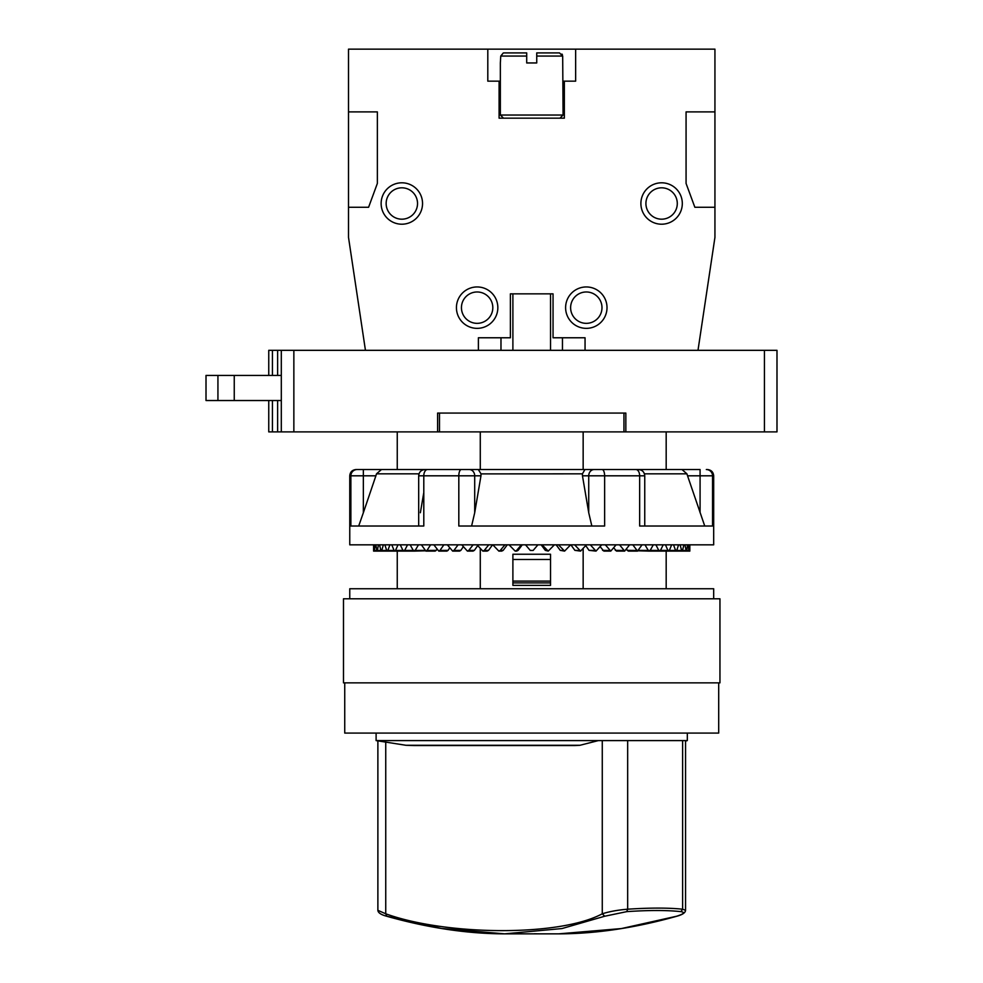 <?xml version="1.0" encoding="UTF-8"?>
<svg xmlns="http://www.w3.org/2000/svg" width="983" height="983" viewBox="0 0 983 983"><rect width="100%" height="100%" fill="white"/><g stroke="black" fill="none" stroke-linecap="round" stroke-linejoin="round"><path stroke-width="1.47" d="M685.556 740.592L602.272 740.592L602.272 913.785C609.583 911.499 618.049 909.975 627.67 909.201C650.009 907.727 668.329 907.727 682.62 909.201L685.556 910.332L685.556 740.592L687.326 740.592L685.556 741.035M377.877 741.035L377.877 910.332L385.741 913.785L386.798 916.23L441.514 928.48L504.66 933.85L561.981 928.554L604.717 916.23L626.773 911.634C648.817 910.135 666.879 910.135 680.949 911.634C685.335 912.408 683.898 913.944 676.636 916.23L621.428 928.566L558.786 933.85L540.589 933.85A682.509 482.604 90 0 1 534.334 933.764M598.389 740.592L376.108 740.592L405.979 745.286L413.892 745.544L574.871 745.544L579.958 745.286L598.389 740.592L602.272 740.592M385.741 742.73L385.741 913.785C445.299 935.46 559.253 936.983 602.272 913.785L604.717 916.23M541.842 933.85L504.672 933.85C467.466 933.789 428.084 927.903 386.528 916.205L386.798 916.23M718.696 682.866L718.696 733.072L344.738 733.072L344.738 682.866M531.717 682.866L343.485 682.866L343.485 598.794L719.949 598.794L719.949 682.866L531.717 682.866M713.683 598.794L713.683 588.756L349.764 588.756L349.764 598.794M397.255 551.107L397.255 588.756M480.282 548.944L480.282 588.756M480.282 431.893L480.282 469.542M397.255 431.893L397.255 469.542M373.945 544.828L374.326 550.443L375.236 544.828M357.124 469.542L356.03 469.542L357.124 469.542A6.279 6.23 90 0 0 350.882 475.809L363.354 475.809L363.354 469.542L357.124 469.542L427.519 469.542A6.279 3.723 90 0 0 423.796 475.809L423.796 526.016L350.882 526.016L350.882 475.809L349.764 475.809L349.764 544.828L713.683 544.828L713.683 475.809C713.302 472 711.213 469.911 707.404 469.542L706.322 469.542A6.279 6.23 90 0 1 712.552 475.809L713.683 475.809M591.84 526.016L588.731 512.733L588.731 475.809L604.631 475.809L604.631 526.016L458.815 526.016L458.815 475.809L480.97 475.809L474.703 512.733L474.703 475.809A6.279 5.431 90 0 0 469.272 469.542L700.08 469.542L700.08 475.809L712.552 475.809L712.552 526.016L639.65 526.016L639.65 475.809L644.75 475.809C644.381 472 642.292 469.911 638.471 469.542M427.519 469.542L469.272 469.542M666.179 431.893L666.179 469.542L681.981 469.542L686.933 473.831L687.547 475.809L686.933 473.831L644.43 473.831M574.109 469.542L583.152 469.542L583.152 431.893M583.152 548.944L583.152 588.756M512.893 582.907L512.893 554.24L550.541 554.24L550.541 585.376L512.893 585.376L512.893 582.907L550.541 582.907M666.179 551.107L666.179 588.756M525.512 544.828L530.292 550.443L533.155 550.443L537.922 544.828M542.063 544.828L548.244 551.107L545.307 550.357L541.154 544.828M545.307 550.357L546.818 550.443M548.244 551.107L554.412 544.828M558.491 544.828L564.598 551.107L560.249 550.357L556.157 544.828M560.249 550.357L563.185 550.443M564.598 551.107L570.644 544.828M574.637 544.828L580.584 551.107L574.883 550.357L570.89 544.828M574.883 550.357L579.22 550.443M580.584 551.107L586.446 544.828M590.316 544.828L596.03 551.107L589.038 550.357L585.192 544.828M589.038 550.357L594.715 550.443M596.03 551.107L601.657 544.828M605.344 544.828L610.775 551.107L603.881 551.107L600.183 546.745M602.567 550.357L609.534 550.443M610.775 551.107L616.095 544.828M619.56 544.828L624.66 551.107L616.55 551.107L613.834 547.949M615.321 550.357L623.492 550.443M624.66 551.107L629.611 544.828M632.831 544.828L637.525 551.107L628.284 551.107L626.576 549.325M627.166 550.357L636.456 550.443M637.525 551.107L642.046 544.828M649.222 551.107L638.274 550.799M644.983 544.828L648.264 550.443L650.181 550.443L653.29 544.828M637.955 550.357L650.181 550.443M655.894 544.828L658.794 550.443L660.478 550.443L663.193 544.828M650.218 550.382L660.478 550.443M665.442 544.828L667.924 550.443L669.362 550.443L671.647 544.828M660.502 550.394L676.746 550.443L678.577 544.828M673.527 544.828L675.579 550.443L682.534 550.443L683.898 544.828M680.064 544.828L681.649 550.443L686.675 550.443L687.547 544.828M684.967 544.828L686.073 550.443L689.108 550.443L689.501 544.828M688.198 544.828L688.813 550.443L689.833 550.443L689.71 544.828L689.833 550.443M764.442 431.893L764.442 350.329L776.988 350.329L776.988 431.893L439.487 431.893L439.487 413.069M764.442 350.329L268.752 350.329L268.752 375.42M439.487 431.893L281.31 431.893L281.31 350.329L281.31 375.42L206.012 375.42L206.012 400.523L217.931 400.523L217.931 375.42M281.31 375.42L281.31 431.893L268.752 431.893L268.752 400.523M437.607 431.893L437.607 413.069L625.839 413.069L625.839 431.893M281.31 400.523L217.931 400.523M234.249 400.523L234.249 375.42M623.959 431.893L623.959 413.069M697.991 350.329L714.936 237.382L714.936 207.266L694.858 207.266L686.073 183.428L686.073 111.89L714.936 111.89L714.936 49.15L575.645 49.15L575.645 81.147L564.353 81.147L564.353 118.169L499.094 118.169L499.094 81.147L500.347 81.147M575.645 49.15L487.801 49.15L487.801 81.147L499.094 81.147M487.801 49.15L348.51 49.15L348.51 111.89L377.361 111.89L377.361 183.428L368.588 207.266L348.51 207.266L348.51 237.382L365.443 350.329M478.389 350.329L478.389 337.771L510.386 337.771L510.386 293.856L553.048 293.856L553.048 337.771L585.057 337.771L585.057 350.329M497.84 307.654A20.704 20.704 0 0 0 477.136 286.95A20.704 20.704 0 0 0 456.431 307.654A20.704 20.704 0 0 0 477.136 328.359A20.704 20.704 0 0 0 497.84 307.654M607.015 307.654A20.704 20.704 0 0 0 586.31 286.95A20.704 20.704 0 0 0 565.606 307.654A20.704 20.704 0 0 0 586.31 328.359A20.704 20.704 0 0 0 607.015 307.654M640.891 203.506A20.704 20.704 0 0 0 661.596 224.21A20.704 20.704 0 0 0 682.313 203.506A20.704 20.704 0 0 0 661.596 182.801A20.704 20.704 0 0 0 640.891 203.506M381.134 203.506A20.704 20.704 0 0 0 401.838 224.21A20.704 20.704 0 0 0 422.543 203.506A20.704 20.704 0 0 0 401.838 182.801A20.704 20.704 0 0 0 381.134 203.506M714.936 207.266L714.936 111.89M348.51 207.266L348.51 111.89M562.46 350.329L562.46 337.771M500.974 350.329L500.974 337.771M563.087 81.147L564.353 81.147M503.284 52.984L500.752 56.056L500.347 62.949L500.347 115.036L503.48 118.169M536.743 56.056L562.681 56.056L559.499 52.91L536.743 52.91L536.743 62.949L526.704 62.949L526.704 52.91L503.935 52.91M500.347 115.036L563.087 115.036L562.681 56.056M561.957 54.053L562.46 54.876M417.529 203.506A15.691 15.691 0 0 1 401.838 219.184A15.691 15.691 0 0 1 386.147 203.506A15.691 15.691 0 0 1 401.838 187.814A15.691 15.691 0 0 1 417.529 203.506M570.619 307.654A15.691 15.691 0 0 1 586.31 291.976A15.691 15.691 0 0 1 601.989 307.654A15.691 15.691 0 0 1 586.31 323.346A15.691 15.691 0 0 1 570.619 307.654M645.917 203.506A15.691 15.691 0 0 1 661.596 187.814A15.691 15.691 0 0 1 677.287 203.506A15.691 15.691 0 0 1 661.596 219.184A15.691 15.691 0 0 1 645.917 203.506M461.445 307.654A15.691 15.691 0 0 1 477.136 291.976A15.691 15.691 0 0 1 492.815 307.654A15.691 15.691 0 0 1 477.136 323.346A15.691 15.691 0 0 1 461.445 307.654M512.893 293.856L512.893 350.329M512.893 554.24L550.541 554.24L512.893 554.24M381.465 469.542L376.501 473.831L375.887 475.809L376.501 473.831L419.016 473.831M375.887 475.809L363.354 512.733L363.354 475.809L375.887 475.809M423.796 492.544L420.368 512.733M481.006 473.892L582.44 473.831L582.464 475.809L582.44 473.831L584.91 469.555M700.08 512.733L700.08 475.809L687.547 475.809L704.737 526.016M478.328 469.542L481.006 473.831L480.97 475.809M471.607 526.016L474.703 512.733M588.731 512.733L582.464 475.809L588.731 475.809A6.279 5.431 90 0 1 594.162 469.542M358.697 526.016L363.354 512.733M373.724 544.828L373.614 550.443L376.759 550.431M522.28 544.828L518.127 550.357L516.616 550.443L521.383 544.828M518.127 550.357L516.64 551.107L515.19 551.107L516.616 550.443M509.034 544.828L515.19 551.107M507.277 544.828L503.185 550.357L500.249 550.443L504.943 544.828M503.185 550.357L501.711 551.107L498.848 551.107L500.249 550.443M492.802 544.828L498.848 551.107M492.544 544.828L488.551 550.357L484.226 550.443L488.797 544.828M488.551 550.357L487.126 551.107L482.862 551.107L484.226 550.443M476.988 544.828L482.862 551.107M478.242 544.828L474.396 550.357L468.719 550.443L473.13 544.828M474.396 550.357L473.02 551.107L467.404 551.107L468.719 550.443M461.789 544.828L467.404 551.107M463.251 546.745L460.867 550.357L453.9 550.443L458.103 544.828M460.867 550.357L459.565 551.107L452.659 551.107L453.9 550.443M447.351 544.828L452.659 551.107M449.6 547.949L448.113 550.357L439.942 550.443L443.874 544.828M448.113 550.357L446.896 551.107L438.787 551.107L439.942 550.443M433.835 544.828L438.787 551.107M436.857 549.325L436.28 550.357L426.991 550.443L430.615 544.828M436.28 550.357L435.15 551.107L425.922 551.107L426.991 550.443M421.388 544.828L425.922 551.107M425.492 550.357L415.182 550.443L418.463 544.828M425.16 550.799L414.212 551.107M410.157 544.828L413.265 550.443L415.182 550.443L413.265 550.443M413.229 550.382L404.652 550.443L407.552 544.828M400.253 544.828L402.969 550.443L404.652 550.443L402.969 550.443M402.932 550.394L395.51 550.443L397.992 544.828M391.787 544.828L394.072 550.443L387.867 550.443L389.907 544.828M384.857 544.828L386.7 550.443L381.785 550.443L383.37 544.828M379.536 544.828L380.9 550.443L377.361 550.443L378.467 544.828M375.887 544.828L376.772 550.443M682.62 740.592L682.62 909.201L680.949 911.634M627.67 740.592L627.67 909.201L626.773 911.634M405.979 745.286L579.958 745.286M418.684 526.016L418.684 475.809L458.815 475.809A6.279 2.519 90 0 1 461.322 469.542M602.112 469.542A6.279 2.519 90 0 1 604.631 475.809L639.65 475.809A6.279 3.723 90 0 0 635.927 469.542M293.856 431.893L293.856 350.329M277.624 431.893L277.624 400.523M277.624 375.42L277.624 350.329M272.426 431.893L272.426 400.523M272.426 375.42L272.426 350.329M500.752 56.056L526.704 56.056M512.893 581.1L550.541 581.1M512.893 559.474L550.541 559.474M558.786 933.85C595.981 933.789 635.35 927.903 676.918 916.205C682.485 914.694 685.36 912.74 685.556 910.332M386.528 916.205C380.962 914.694 378.074 912.74 377.877 910.332M376.108 733.072L376.108 740.592M687.326 733.072L687.326 740.592M659.642 551.107L648.473 551.107M668.649 551.107L656.693 551.107M676.169 551.107L663.55 551.107M682.091 551.107L668.968 551.107M686.38 551.107L672.876 551.107M688.972 551.107L675.247 551.107M689.833 544.828L689.833 551.107L676.034 551.107M563.087 115.036L559.954 118.169M550.541 293.856L550.541 350.329M512.893 585.376L550.541 585.376M349.764 475.809C350.132 472 352.221 469.911 356.03 469.542M644.75 526.016L644.75 475.809M418.684 475.809C419.065 472 421.154 469.911 424.963 469.542M374.474 551.107L388.199 551.107M373.601 544.828L373.601 551.107L387.413 551.107M403.804 551.107L414.973 551.107M394.785 551.107L406.741 551.107M387.277 551.107L399.884 551.107M381.343 551.107L394.466 551.107M377.054 551.107L390.558 551.107"/></g></svg>
